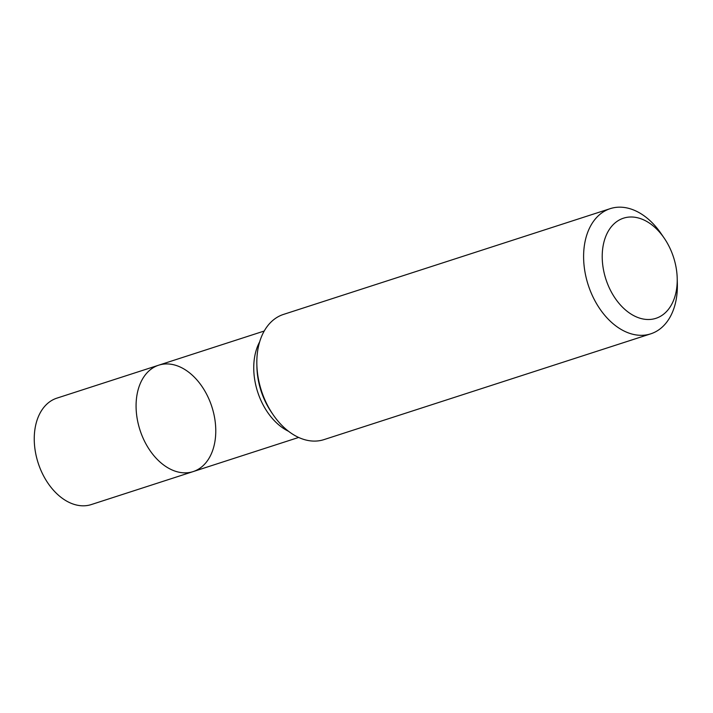 <?xml version="1.0" encoding="UTF-8"?>
<svg xmlns="http://www.w3.org/2000/svg" width="713" height="713" viewBox="0 0 713 713"><rect width="100%" height="100%" fill="white"/><g stroke="black" fill="none" stroke-linecap="round" stroke-linejoin="round"><path stroke-width="1.07" d="M675.354 295.004A52.637 35.561 72.1 0 0 677.207 278.266A52.637 35.561 72.1 0 0 664.222 238.169A52.637 35.561 72.1 0 0 608.349 231.057A52.637 35.561 72.1 0 0 623.429 308.087A52.637 35.561 72.1 0 0 675.354 295.004M664.222 238.169L661.12 233.632A65.792 44.447 72.1 0 0 610.221 208.651A65.792 44.447 72.1 0 0 588.198 284.933A65.792 44.447 72.1 0 0 650.746 333.836A65.792 44.447 72.1 0 0 675.033 304.683A65.792 44.447 72.1 0 0 677.35 283.756L677.207 278.266M610.221 208.651L283.444 314.433A65.792 44.447 72.1 0 0 256.849 364.503A65.792 44.447 72.1 0 0 273.07 414.636A65.792 44.447 72.1 0 0 323.969 439.618L650.746 333.836M193.143 471.596L91.326 504.554A55.926 37.78 -107.9 0 1 47.798 482.933A55.926 37.78 -107.9 0 1 36.238 422.925A55.926 37.78 -107.9 0 1 56.88 398.148L158.696 365.19A55.926 37.78 72.1 0 0 139.98 430.028A55.926 37.78 72.1 0 0 193.143 471.596A55.926 37.78 72.1 0 0 213.784 446.819A55.926 37.78 72.1 0 0 202.225 386.82A55.926 37.78 72.1 0 0 158.696 365.19A55.926 37.78 72.1 0 0 139.98 430.028A55.926 37.78 72.1 0 0 193.143 471.596L298.658 437.443M273.07 414.636L271.501 412.337A59.134 39.955 -107.9 0 1 256.921 367.284L256.849 364.503M288.578 431.312A55.926 37.78 -107.9 0 1 255.735 351.874A55.926 37.78 -107.9 0 1 259.639 341.901M158.696 365.19L264.211 331.028"/></g></svg>
